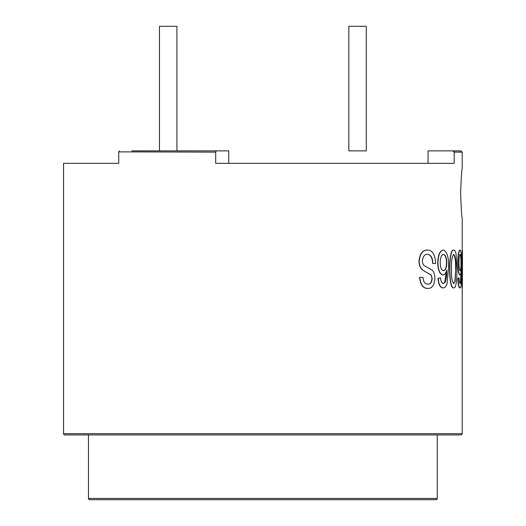 <?xml version="1.0" encoding="UTF-8"?>
<svg xmlns="http://www.w3.org/2000/svg" width="526" height="526" viewBox="0 0 526 526"><rect width="100%" height="100%" fill="white"/><g stroke="black" fill="none" stroke-linecap="round" stroke-linejoin="round"><path stroke-width="0.79" d="M348.837 26.3L366.274 26.3L366.274 150.877L348.837 150.877L348.837 26.3M159.477 150.877L159.477 26.3L176.914 26.3L176.914 150.877M131.809 150.877L216.35 150.877L215.699 152.126L215.699 163.336L454.181 163.336L454.181 152.126L462.203 152.126L462.203 168.32C461.69 169.78 461.164 178.084 460.638 193.233C461.164 208.381 461.683 216.686 462.203 218.152L462.203 250.54M459.842 283.606L460.428 282.495L460.967 272.553M460.677 282.495L461.223 270.055C461 273.25 460.592 274.894 460.007 274.98L459.763 274.98C458.547 274.125 457.876 270.081 457.738 262.849C457.89 255.13 458.606 250.869 459.882 250.06L460.125 250.06C461.361 251.671 461.887 257.661 461.697 268.036L461.302 283.672C461.046 286.552 460.625 287.965 460.046 287.913L459.796 287.913C458.757 287.65 458.1 284.461 457.837 278.333L459.027 277.853L459.336 281.686L460.092 283.606L460.428 282.495M453.76 287.913L453.524 287.913C450.565 288.064 449.506 277.143 449.684 268.977C449.5 260.758 450.585 249.857 453.524 250.06L453.76 250.06C454.734 249.995 455.49 251.191 456.035 253.663L456.916 268.977C456.969 277.011 456.548 288.314 453.76 287.913C450.802 288.064 449.743 277.143 449.921 268.977L449.684 268.977M443.017 283.606L444.72 282.495L446.495 270.877M444.95 282.495C446.318 279.148 446.909 274.999 446.732 270.055C445.903 273.25 444.661 274.894 443.01 274.98L442.78 274.98C439.644 274.125 437.967 270.081 437.757 262.849C437.994 255.13 439.782 250.869 443.116 250.06L443.339 250.06C447.199 251.671 448.934 257.661 448.547 268.036L447.015 283.672C446.061 286.552 444.759 287.965 443.102 287.913L442.879 287.913C440.144 287.65 438.513 284.461 437.987 278.333L440.446 277.853L441.229 281.686L443.24 283.606L444.72 282.495M427.947 288.393C423.331 288.544 420.603 284.868 419.761 277.373L419.564 277.373C420.405 284.875 423.134 288.544 427.743 288.393L427.947 288.393C432.056 288.524 434.371 285.112 434.897 278.162C434.818 274.414 433.865 271.718 432.03 270.081L424.758 265.939C423.285 265.111 422.496 263.427 422.391 260.896C422.943 256.432 424.607 254.255 427.382 254.374C430.728 254.531 432.576 257.569 432.918 263.48L432.707 263.48C432.359 257.569 430.511 254.531 427.171 254.374M427.625 284.079C430.176 284.349 431.616 282.488 431.951 278.504L431.235 275.203L422.917 270.186C420.425 268.464 419.11 265.452 418.966 261.152C419.807 253.775 422.496 250.074 427.04 250.06L427.25 250.06C432.405 249.988 435.193 254.459 435.62 263.48L432.918 263.48M88.467 498.457L437.284 498.457A1.243 1.243 0 0 1 436.041 499.7L89.709 499.7A1.243 1.243 0 0 1 88.467 498.457L88.467 434.917L64.797 434.917L460.954 434.917A1.243 1.243 0 0 0 462.203 433.674L462.203 287.913M462.453 278.3L462.104 287.913L462.104 250.54L462.446 250.54L462.446 277.176M118.744 163.336L63.547 163.336L118.744 163.336L118.744 152.126L119.395 150.877M64.797 434.917A1.243 1.243 0 0 1 63.547 433.674L63.547 163.336M437.284 498.457L437.284 434.917L460.954 434.917M118.758 151.869L215.699 152.126M454.017 151.521L454.181 152.126L452.879 150.877L460.954 150.877L428.059 150.877L428.059 163.336L228.757 163.336L228.757 150.877L216.35 150.877M462.347 287.913L462.347 250.54M460.007 274.98C458.79 274.131 458.12 270.088 457.982 262.849L457.738 262.849M457.982 262.849C458.133 255.13 458.85 250.869 460.125 250.06M460.046 287.913C459.001 287.656 458.35 284.461 458.08 278.333L457.837 278.333M458.08 278.333L459.027 277.853M460.184 254.374C459.395 254.9 458.981 257.674 458.935 262.698C459.001 267.708 459.422 270.364 460.211 270.666C460.875 270.311 461.217 267.741 461.223 262.947C461.23 257.766 460.881 254.906 460.184 254.374M459.967 270.666C460.631 270.305 460.967 267.734 460.973 262.947L461.223 262.947M460.973 262.947C460.98 257.766 460.631 254.906 459.934 254.374M449.921 268.977C449.737 260.758 450.815 249.85 453.76 250.06M453.76 254.374C451.946 256.642 451.203 261.514 451.538 268.99C451.203 276.485 451.952 281.357 453.78 283.606L455.168 281.042L455.74 268.99C456.081 261.501 455.424 256.629 453.76 254.374M453.537 283.606L455.168 281.042M454.931 281.042L455.74 268.99M455.496 268.99C455.838 261.501 455.181 256.629 453.524 254.374M443.01 274.98C439.861 274.131 438.184 270.088 437.974 262.849L437.757 262.849M437.974 262.849C438.211 255.13 439.999 250.869 443.339 250.06M443.102 287.913C440.367 287.656 438.73 284.461 438.204 278.333L437.987 278.333M438.204 278.333L440.446 277.853M443.497 254.374C441.38 254.9 440.288 257.674 440.223 262.698C440.328 267.708 441.445 270.364 443.576 270.666C445.568 270.311 446.62 267.741 446.732 262.947C446.659 257.766 445.581 254.906 443.497 254.374M443.352 270.666C445.344 270.305 446.396 267.734 446.502 262.947L446.732 262.947M446.502 262.947C446.429 257.766 445.351 254.906 443.267 254.374M419.761 277.373L422.963 277.373C423.443 281.995 425.067 284.231 427.829 284.079C430.38 284.349 431.826 282.495 432.162 278.504L431.951 278.504M432.162 278.504L431.235 275.203M431.445 275.203L422.917 270.186M423.114 270.186C420.629 268.477 419.307 265.466 419.163 261.152L418.966 261.152M419.163 261.152C420.004 253.775 422.694 250.08 427.25 250.06M63.547 433.674L462.203 433.674M462.203 152.126L460.954 150.877"/></g></svg>
